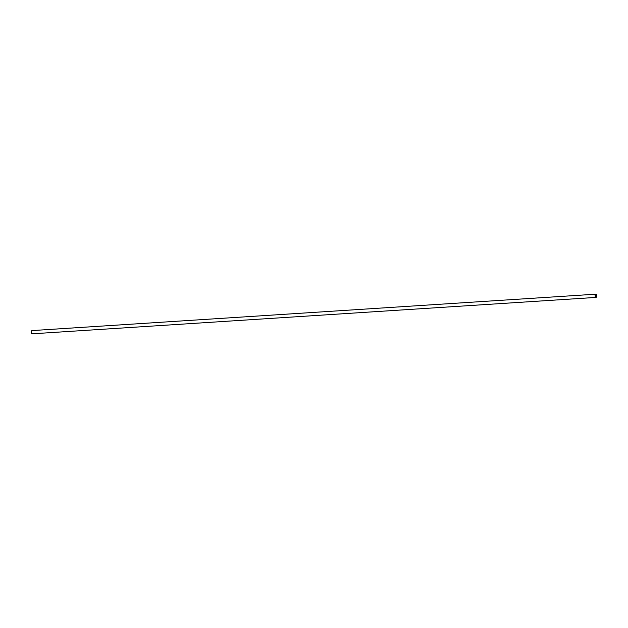 <?xml version="1.0" encoding="UTF-8"?>
<svg xmlns="http://www.w3.org/2000/svg" width="628" height="628" viewBox="0 0 628 628"><rect width="100%" height="100%" fill="white"/><g stroke="black" fill="none" stroke-linecap="round" stroke-linejoin="round"><path stroke-width="0.94" d="M596.176 294.493A1.295 0.636 86.3 0 0 595.587 296.118A1.295 0.636 86.3 0 0 596.6 296.832A1.295 0.636 86.3 0 0 596.459 294.689A1.295 0.636 86.3 0 0 596.176 294.493M32.099 330.587A1.617 0.793 86.3 0 0 31.997 330.587A1.617 0.793 86.3 0 0 31.581 330.885A1.617 0.793 86.3 0 0 31.753 333.57A1.617 0.793 86.3 0 0 32.209 333.813L596.003 297.413A1.617 0.793 -93.7 0 1 595.109 295.851A1.617 0.793 -93.7 0 1 595.791 294.187A1.617 0.793 -93.7 0 1 595.894 294.194A1.617 0.793 -93.7 0 1 596.247 294.43A1.617 0.793 -93.7 0 1 596.357 294.587M596.514 296.95A1.617 0.793 -93.7 0 1 596.419 297.115A1.617 0.793 -93.7 0 1 596.003 297.413M31.643 333.413A1.295 0.636 -93.7 0 1 31.541 333.311A1.295 0.636 -93.7 0 1 31.4 331.168A1.295 0.636 -93.7 0 1 31.486 331.05M595.791 294.187L31.997 330.587"/></g></svg>
